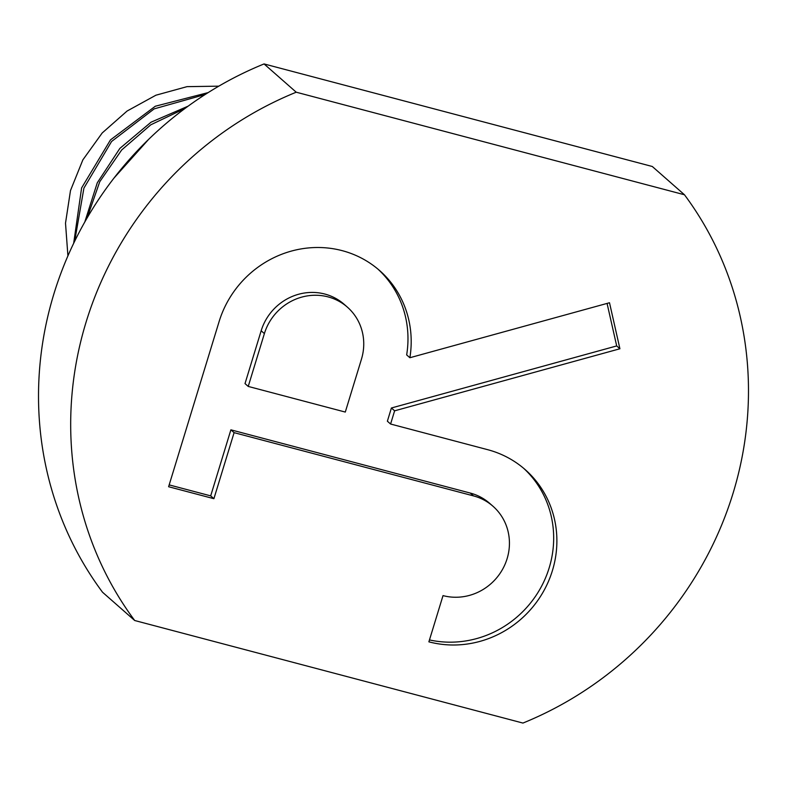 <?xml version="1.0" encoding="UTF-8"?>
<svg xmlns="http://www.w3.org/2000/svg" width="787" height="787" viewBox="0 0 787 787"><rect width="100%" height="100%" fill="white"/><g stroke="black" fill="none" stroke-linecap="round" stroke-linejoin="round"><path stroke-width="1.18" d="M169.175 484.9L210.69 495.869L230.886 429.83L470.292 493.065A52.601 50.053 -48.7 0 1 489.77 503.424L492.987 506.248A52.601 50.053 131.3 0 0 473.508 495.899L234.093 432.653L213.907 498.692L168.615 486.73L219.091 321.627A101.011 96.122 -48.7 0 1 379.6 270.541A101.011 96.122 -48.7 0 1 409.879 357.731L609.502 302.749L619.91 348.769L394.621 410.824L390.588 424.026L487.645 449.672A101.366 96.457 -48.7 0 1 525.185 469.623A101.366 96.457 -48.7 0 1 543.65 591.135A101.366 96.457 -48.7 0 1 428.885 641.838L443.022 595.611A52.601 50.053 131.3 0 0 502.568 569.306A52.601 50.053 131.3 0 0 492.987 506.248M213.907 498.692L210.69 495.869M234.093 432.653L230.886 429.83M429.476 639.929A101.366 96.457 131.3 0 0 540.876 587.525A101.366 96.457 131.3 0 0 523.562 468.226M390.588 424.026L387.371 421.202L391.405 407.991L616.693 345.936L607.072 303.418M394.621 410.824L391.405 407.991M619.91 348.769L616.693 345.936M409.879 357.731L406.663 354.907A101.011 96.122 131.3 0 0 377.976 269.154M345.286 412.063L361.44 359.236A52.247 49.719 131.3 0 0 347.411 307.176A52.247 49.719 131.3 0 0 264.383 333.599L248.23 386.427L345.286 412.063M248.23 386.427L245.013 383.594L261.166 330.766A52.247 49.719 -48.7 0 1 344.194 304.343L347.411 307.176M87.141 217.901L99.752 181.728L121.69 149.953L150.799 124.799L184.935 108.498M74.706 241.147L83.914 188.123L111.597 141.473L154.173 108.872L205.161 94.509M67.918 255.873L65.508 223.164L70.496 190.523L82.861 159.869L102.202 132.973L127.091 111.036L155.895 95.217L187.021 86.649L218.816 86.157M208.171 92.6L155.295 106.245L110.475 139.899L81.602 187.936L73.673 243.281M188.132 106.156L151.015 122.211L119.84 148.428L97.273 182.8L84.809 221.954M148.704 139.289L113.928 178.137M264.058 63.934A348.326 331.465 131.3 0 0 102.536 592.237L134.705 620.51A348.326 331.465 -48.7 0 1 296.227 92.207L264.058 63.934L652.295 166.49L684.464 194.763A348.326 331.465 -48.7 0 1 522.942 723.066L134.705 620.51M296.227 92.207L684.464 194.763M473.508 495.899L470.292 493.065M264.383 333.599L261.166 330.766"/></g></svg>
